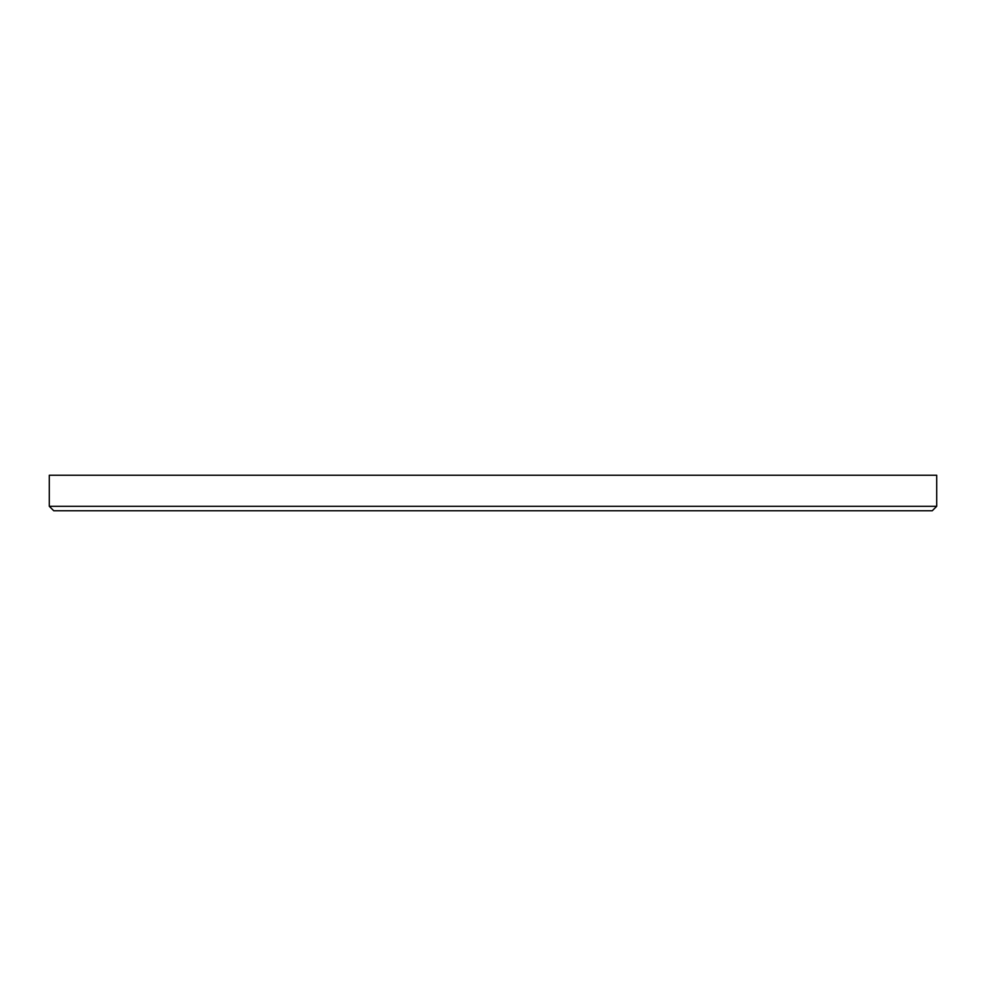 <?xml version="1.0" encoding="UTF-8"?>
<svg xmlns="http://www.w3.org/2000/svg" width="986" height="986" viewBox="0 0 986 986"><rect width="100%" height="100%" fill="white"/><g stroke="black" fill="none" stroke-linecap="round" stroke-linejoin="round"><path stroke-width="1.48" d="M936.7 506.311L932.263 510.748L53.737 510.748L49.3 506.311L936.7 506.311L936.7 475.252L49.3 475.252L49.3 506.311"/></g></svg>

